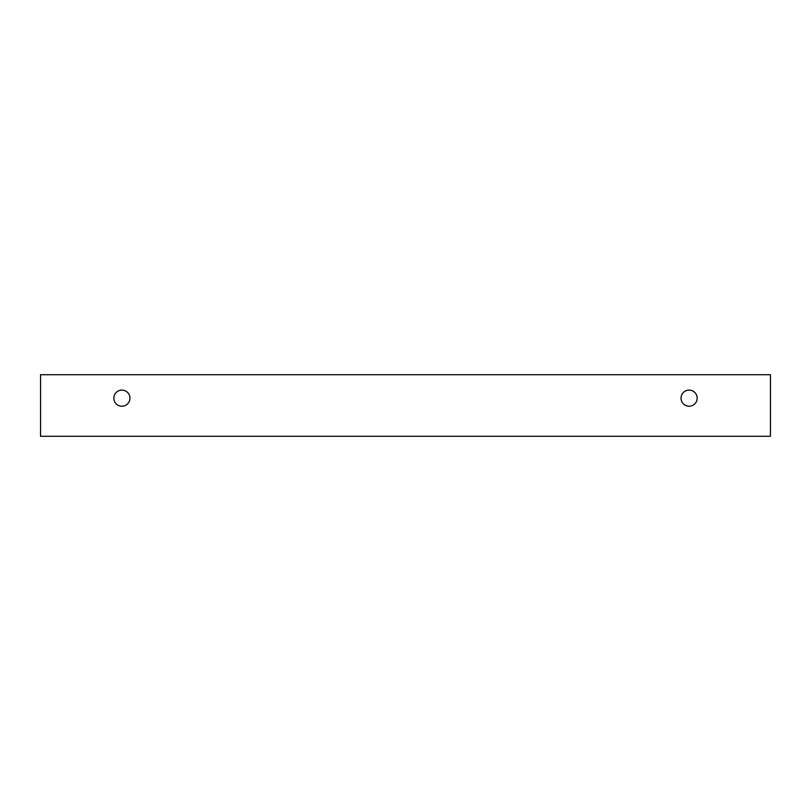 <?xml version="1.0" encoding="UTF-8"?>
<svg xmlns="http://www.w3.org/2000/svg" width="811" height="811" viewBox="0 0 811 811"><rect width="100%" height="100%" fill="white"/><g stroke="black" fill="none" stroke-linecap="round" stroke-linejoin="round"><path stroke-width="1.22" d="M689.107 406.23A8.059 8.059 0 0 1 682.122 394.146A8.059 8.059 0 0 1 696.091 394.146A8.059 8.059 0 0 1 689.107 406.23M770.45 436.277L770.45 374.723L40.55 374.723L40.55 436.277L770.45 436.277M121.893 406.23A8.059 8.059 0 0 1 114.909 394.146A8.059 8.059 0 0 1 128.878 394.146A8.059 8.059 0 0 1 121.893 406.23"/></g></svg>
